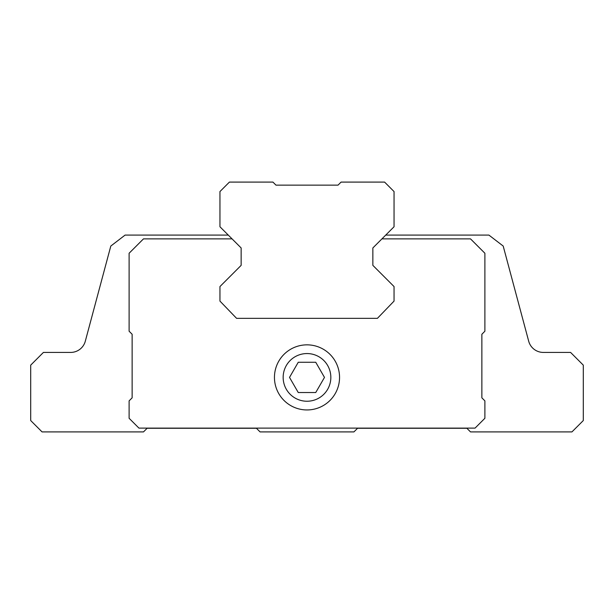 <?xml version="1.0" encoding="UTF-8"?>
<svg xmlns="http://www.w3.org/2000/svg" width="614" height="614" viewBox="0 0 614 614"><rect width="100%" height="100%" fill="white"/><g stroke="black" fill="none" stroke-linecap="round" stroke-linejoin="round"><path stroke-width="0.92" d="M298.258 392.538L315.742 392.538L324.484 377.403L315.742 362.26L298.258 362.26L289.516 377.403L298.258 392.538M283.154 377.403A23.846 23.846 0 0 0 318.919 398.049A23.846 23.846 0 0 0 318.919 356.749A23.846 23.846 0 0 0 283.154 377.403M228.27 235.085L125.095 235.085L110.804 246.053L85.308 341.2A15.143 15.143 0 0 1 70.687 352.421L43.417 352.421L30.7 365.138L30.7 420.552L42.051 431.903L143.492 431.903L147.122 428.273L256.437 428.273L260.067 431.903L353.933 431.903L357.563 428.273L466.878 428.273L470.508 431.903L571.949 431.903L583.3 420.552L583.3 365.138L570.583 352.421L543.313 352.421A15.143 15.143 0 0 1 528.692 341.2L503.196 246.053L488.905 235.085L385.73 235.085M381.939 238.869L372.859 247.956L372.859 265.363L372.859 247.956L394.05 226.758L394.05 191.56L384.594 182.097L341.062 182.097L338.038 185.129L275.962 185.129L272.938 182.097L229.406 182.097L219.95 191.56L219.95 226.758L241.141 247.956L232.061 238.869L143.492 238.869L129.109 253.252L129.109 331.222L132.133 334.254L132.133 397.841L129.109 400.865L129.109 418.28L138.948 428.119L475.052 428.119L484.891 418.28L484.891 400.865L481.867 397.841L481.867 334.254L484.891 331.222L484.891 253.252L470.508 238.869L381.939 238.869M241.141 265.363L241.141 247.956L241.141 265.363L219.95 286.561L219.95 301.098L236.597 318.351L377.403 318.351L394.05 301.098L394.05 286.561L372.859 265.363M274.45 377.403A32.55 32.55 0 0 0 323.279 405.585A32.55 32.55 0 0 0 323.279 349.212A32.55 32.55 0 0 0 274.45 377.403"/></g></svg>
